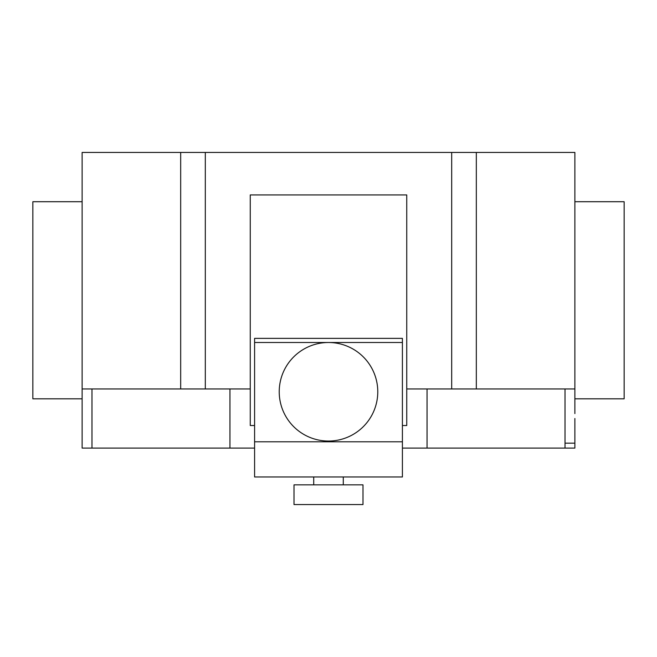 <?xml version="1.0" encoding="UTF-8"?>
<svg xmlns="http://www.w3.org/2000/svg" width="657" height="657" viewBox="0 0 657 657"><rect width="100%" height="100%" fill="white"/><g stroke="black" fill="none" stroke-linecap="round" stroke-linejoin="round"><path stroke-width="0.99" d="M362.993 504.56L362.993 484.85L294.007 484.85L294.007 504.56L362.993 504.56M343.283 484.85L343.283 476.966L313.718 476.966L313.718 484.85M279.225 391.777A49.275 49.275 0 0 0 328.5 441.052A49.275 49.275 0 0 0 377.775 391.777A49.275 49.275 0 0 0 328.5 342.502A49.275 49.275 0 0 0 279.225 391.777M402.413 342.502L402.413 338.371L254.588 338.371L254.588 476.966L402.413 476.966L402.413 342.502L254.588 342.502M402.413 425.531L406.74 425.531L406.74 194.924L250.26 194.924L250.26 425.531L254.588 425.531M574.875 201.715L624.15 201.715L624.15 398.815L574.875 398.815M82.125 201.715L32.85 201.715L32.85 398.815L82.125 398.815L82.125 152.44L205.312 152.44L205.312 388.96L250.26 388.96M574.875 413.598L574.875 152.44L205.312 152.44M574.875 388.96L476.325 388.96L476.325 152.44M574.875 418.525L574.875 448.09L402.413 448.09M229.95 388.96L229.95 448.09L254.588 448.09M82.125 413.598L82.125 388.96L180.675 388.96L180.675 152.44M180.675 388.96L205.312 388.96M406.74 388.96L451.688 388.96L451.688 152.44M451.688 388.96L476.325 388.96M229.95 448.09L82.125 448.09L82.125 405.714M402.413 441.8L254.588 441.8M565.02 448.09L565.02 443.163L574.875 443.163M565.02 443.163L565.02 388.96M427.05 448.09L427.05 388.96M91.98 448.09L91.98 388.96"/></g></svg>
